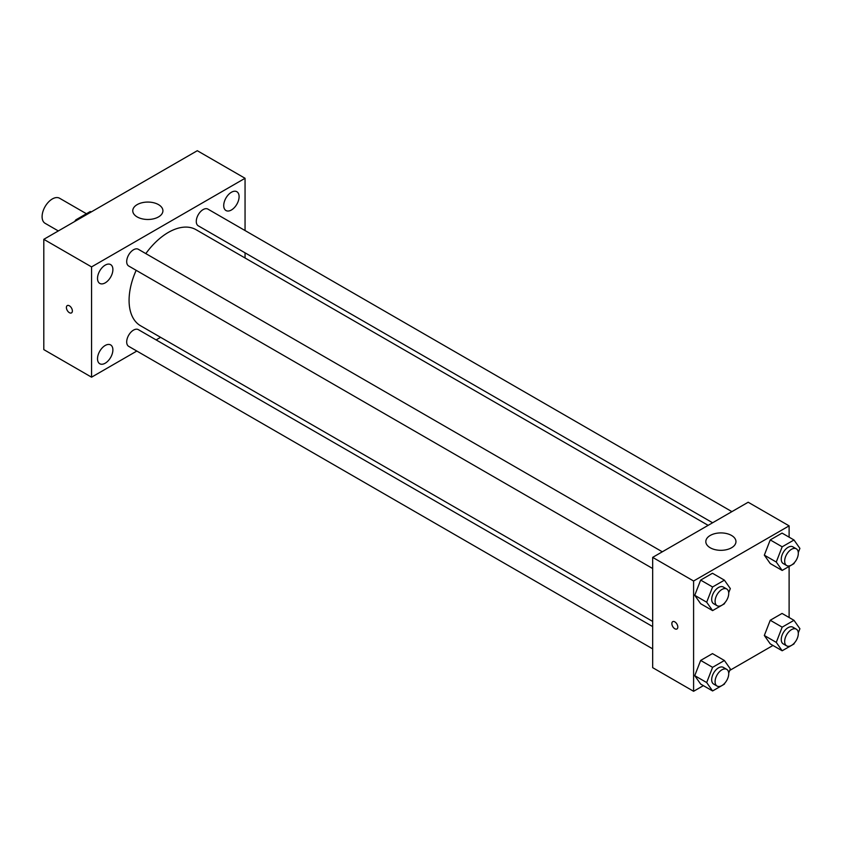 <?xml version="1.0" encoding="UTF-8"?>
<svg xmlns="http://www.w3.org/2000/svg" width="842" height="842" viewBox="0 0 842 842"><rect width="100%" height="100%" fill="white"/><g stroke="black" fill="none" stroke-linecap="round" stroke-linejoin="round"><path stroke-width="1.26" d="M86.421 213.742L59.572 198.238A14.472 8.357 120 0 0 48.415 202.122A14.472 8.357 120 0 0 42.1 216.678A14.472 8.357 120 0 0 45.1 223.309L58.33 230.95M76.706 220.33L75.854 219.846L90.21 211.553A18.682 10.788 120 0 1 91.378 211.858M75.854 219.846A18.682 10.788 120 0 0 74.685 221.499M91.062 212.047L90.21 211.553M136.825 351.051L91.557 377.184L43.805 349.609L43.805 239.328L197.302 150.707L245.054 178.283L245.054 230.55M231.413 192.26A10.862 6.273 120 0 0 224.309 201.827A10.862 6.273 120 0 0 225.982 210.532A10.862 6.273 120 0 0 236.844 204.259A10.862 6.273 120 0 0 236.844 191.713A10.862 6.273 120 0 0 231.413 192.26M105.208 265.125A10.862 6.273 120 0 0 98.104 274.692A10.862 6.273 120 0 0 99.766 283.396A10.862 6.273 120 0 0 110.639 277.123A10.862 6.273 120 0 0 110.639 264.577A10.862 6.273 120 0 0 105.208 265.125M105.208 345.473A10.862 6.273 120 0 0 98.104 355.04A10.862 6.273 120 0 0 99.766 363.744A10.862 6.273 120 0 0 110.639 357.471A10.862 6.273 120 0 0 110.639 344.936A10.862 6.273 120 0 0 105.208 345.473M91.557 377.184L91.557 266.903L43.805 239.328M91.557 266.903L245.054 178.283M158.496 216.931A15.072 8.704 180 0 1 142.077 218.815A15.072 8.704 180 0 1 132.762 210.774A15.072 8.704 180 0 1 147.845 202.069A15.072 8.704 180 0 1 162.916 210.774A15.072 8.704 180 0 1 158.496 216.931M160.59 337.326L156.128 339.905M72.37 310.961A4.221 2.442 60 0 1 71.496 312.898A4.221 2.442 60 0 1 67.276 310.456A4.221 2.442 60 0 1 67.276 305.583A4.221 2.442 60 0 1 70.528 306.72A4.221 2.442 60 0 1 72.37 310.961M71.496 312.898A4.221 2.442 60 0 1 67.276 310.456A4.221 2.442 60 0 1 67.276 305.583M245.054 252.832L245.054 257.989M731.898 511.631L207.921 209.111A9.651 5.568 120 0 0 203.101 209.595A9.651 5.568 120 0 0 196.281 221.404A9.651 5.568 120 0 0 198.27 225.824L712.606 522.766M652.666 626.585L138.341 329.643A9.651 5.568 120 0 0 133.51 330.117A9.651 5.568 120 0 0 126.689 341.936A9.651 5.568 120 0 0 128.689 346.346L652.666 648.866M662.317 551.805L138.341 249.285A9.651 5.568 120 0 0 133.51 249.769A9.651 5.568 120 0 0 127.216 258.273A9.651 5.568 120 0 0 128.689 265.998L652.666 568.518M136.172 270.314A55.477 32.028 120 0 0 129.079 300.383A55.477 32.028 120 0 0 140.572 325.77L652.666 621.428M708.143 525.345L196.039 229.687A55.477 32.028 120 0 0 145.813 253.61M703.386 685.641L693.597 691.293L652.666 667.653L652.666 557.372L748.18 502.232L789.112 525.861L789.112 537.164M772.967 645.467L729.73 670.432M770.241 563.54L764.326 555.141L770.241 539.911L782.05 533.091L770.241 539.911L764.326 555.141L770.241 563.54L782.176 570.434L776.271 562.035L782.176 546.805L793.995 539.985L799.9 548.384L798.29 552.541M700.649 684.062L694.745 675.663L700.649 660.433L712.469 653.613L700.649 660.433L694.745 675.663L700.649 684.062L712.595 690.956L706.68 682.557L712.595 667.327L724.404 660.507L730.319 668.906L728.709 673.063M789.112 566.434L789.112 617.512M693.597 691.293L693.597 581.012L789.112 525.861M770.241 643.888L764.326 635.489L770.241 620.259L782.05 613.439L770.241 620.259L764.326 635.489L770.241 643.888L782.176 650.782L776.271 642.383L782.176 627.153L793.995 620.333L799.9 628.732L798.29 632.889M700.649 603.714L694.745 595.315L700.649 580.085L712.469 573.265L700.649 580.085L694.745 595.315L700.649 603.714L712.595 610.608L706.68 602.209L712.595 586.979L724.404 580.159L730.319 588.558L728.709 592.715M693.597 581.012L652.666 557.372M710.227 547.774A15.072 8.704 180 0 1 705.817 541.616A15.072 8.704 180 0 1 720.889 532.912A15.072 8.704 180 0 1 735.961 541.616A15.072 8.704 180 0 1 726.657 549.658A15.072 8.704 180 0 1 710.227 547.774M677.821 627.037A4.221 2.442 60 0 1 676.947 628.974A4.221 2.442 60 0 1 672.726 626.532A4.221 2.442 60 0 1 672.726 621.659A4.221 2.442 60 0 1 675.979 622.796A4.221 2.442 60 0 1 677.821 627.037M676.947 628.974A4.221 2.442 60 0 1 672.726 626.532A4.221 2.442 60 0 1 672.726 621.659M724.773 602.851L724.404 603.788L712.595 610.608M726.73 589L723.32 587.032A9.651 5.568 120 0 0 715.889 589.611A9.651 5.568 120 0 0 711.679 599.325A9.651 5.568 120 0 0 713.679 603.735L717.089 605.703A9.651 5.568 120 0 0 726.73 600.136A9.651 5.568 120 0 0 726.73 589A9.651 5.568 120 0 0 719.3 591.579A9.651 5.568 120 0 0 715.09 601.293A9.651 5.568 120 0 0 717.089 605.703M706.68 602.209L694.745 595.315M712.595 586.979L700.649 580.085M724.404 580.159L712.469 573.265M794.353 562.677L793.995 563.614L782.176 570.434M796.322 548.826L792.911 546.858A9.651 5.568 120 0 0 785.47 549.437A9.651 5.568 120 0 0 781.26 559.151A9.651 5.568 120 0 0 783.26 563.561L786.67 565.529A9.651 5.568 120 0 0 796.322 559.962A9.651 5.568 120 0 0 796.322 548.826A9.651 5.568 120 0 0 788.88 551.405A9.651 5.568 120 0 0 784.67 561.119A9.651 5.568 120 0 0 786.67 565.529M776.271 562.035L764.326 555.141M782.176 546.805L770.241 539.911M793.995 539.985L782.05 533.091M724.773 683.199L724.404 684.136L712.595 690.956M726.73 669.348L723.32 667.38A9.651 5.568 120 0 0 715.889 669.958A9.651 5.568 120 0 0 711.679 679.673A9.651 5.568 120 0 0 713.679 684.083L717.089 686.062A9.651 5.568 120 0 0 726.73 680.483A9.651 5.568 120 0 0 726.73 669.348A9.651 5.568 120 0 0 719.3 671.927A9.651 5.568 120 0 0 715.09 681.641A9.651 5.568 120 0 0 717.089 686.062M706.68 682.557L694.745 675.663M712.595 667.327L700.649 660.433M724.404 660.507L712.469 653.613M794.353 643.025L793.995 643.962L782.176 650.782M796.322 629.174L792.911 627.206A9.651 5.568 120 0 0 785.47 629.784A9.651 5.568 120 0 0 781.26 639.499A9.651 5.568 120 0 0 783.26 643.909L786.67 645.877A9.651 5.568 120 0 0 796.322 640.309A9.651 5.568 120 0 0 796.322 629.174A9.651 5.568 120 0 0 788.88 631.753A9.651 5.568 120 0 0 784.67 641.467A9.651 5.568 120 0 0 786.67 645.877M776.271 642.383L764.326 635.489M782.176 627.153L770.241 620.259M793.995 620.333L782.05 613.439"/></g></svg>
